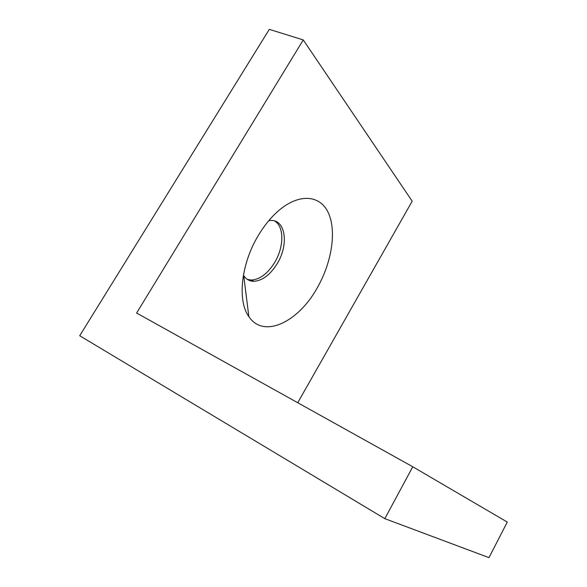 <?xml version="1.0" encoding="UTF-8"?>
<svg xmlns="http://www.w3.org/2000/svg" width="587" height="587" viewBox="0 0 587 587"><rect width="100%" height="100%" fill="white"/><g stroke="black" fill="none" stroke-linecap="round" stroke-linejoin="round"><path stroke-width="0.88" d="M317.083 288.144C298.409 321.889 263.732 339.088 248.859 316.606C237.251 300.896 240.919 264.04 258.368 235.387C263.871 226.208 270.049 218.474 276.895 212.186C298.409 192.551 320.48 194.679 328.551 213.301C336.747 231.865 331.523 263.123 317.083 288.144M243.414 275.134L243.73 275.641C246.247 279.419 249.658 281.312 253.966 281.312C262.594 280.623 270.358 274.701 277.255 263.548C289.083 244.515 285.62 218.9 270.203 220.529L268.758 220.705M243.135 276.815L243.965 277.548M247.398 279.434L251.412 280.065C260.063 279.39 267.833 273.491 274.731 262.36C284.064 247.017 284.321 226.457 274.621 220.983M412.771 466.768L507.285 522.078L488.971 557.65L384.823 518.659L412.771 466.768L136.617 313.025L303.266 39.938L269.301 29.35L79.715 335.735L384.823 518.659M303.266 39.938L412.184 201.202L297.741 402.726M243.73 275.641L248.859 316.606M253.966 281.312L251.412 280.065"/></g></svg>
